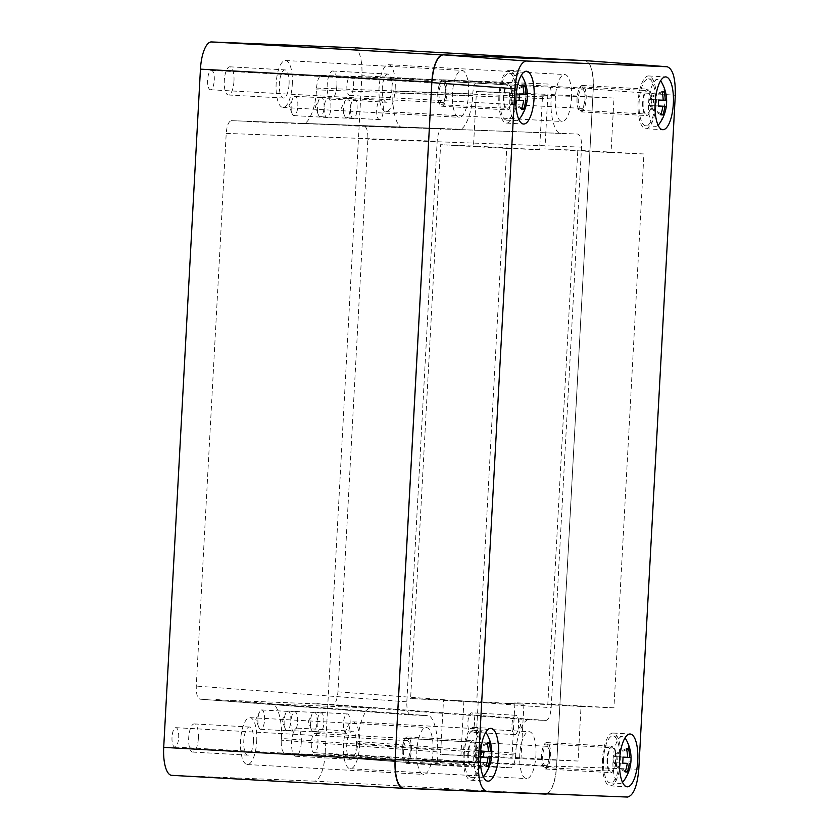 <?xml version="1.0" encoding="UTF-8"?>
<svg xmlns="http://www.w3.org/2000/svg" width="839" height="839" viewBox="0 0 839 839"><rect width="100%" height="100%" fill="white"/><g stroke="black" fill="none" stroke-linecap="round" stroke-linejoin="round"><path stroke-width="0.63" stroke-dasharray="4.2 3.15" d="M468.592 94.167A23.502 8.075 93.2 0 0 461.828 70.371A23.502 8.075 93.2 0 0 452.452 93.507A23.502 8.075 93.2 0 0 459.206 117.303A23.502 8.075 93.2 0 0 468.592 94.167M292.297 84.299A23.502 8.075 93.2 0 0 285.533 60.502A23.502 8.075 93.2 0 0 276.157 83.648A23.502 8.075 93.2 0 0 282.911 107.444A23.502 8.075 93.2 0 0 292.297 84.299M432.997 751.283A23.502 8.075 93.2 0 0 426.243 727.486A23.502 8.075 93.2 0 0 416.857 750.622A23.502 8.075 93.2 0 0 423.622 774.418A23.502 8.075 93.2 0 0 432.997 751.283M256.703 741.414A23.502 8.075 93.2 0 0 249.949 717.618A23.502 8.075 93.2 0 0 240.562 740.753A23.502 8.075 93.2 0 0 247.327 764.549A23.502 8.075 93.2 0 0 256.703 741.414M445.666 93.15A9.69 3.335 93.2 0 0 442.877 83.334A9.69 3.335 93.2 0 0 439.007 92.877A9.69 3.335 93.2 0 0 441.796 102.694A9.69 3.335 93.2 0 0 445.666 93.15M214.27 80.198A9.69 3.335 93.2 0 0 211.491 70.382A9.69 3.335 93.2 0 0 207.621 79.925A9.69 3.335 93.2 0 0 210.4 89.742A9.69 3.335 93.2 0 0 214.27 80.198M549.356 756.096A9.69 3.335 93.2 0 0 546.567 746.291A9.69 3.335 93.2 0 0 542.697 755.834A9.69 3.335 93.2 0 0 545.486 765.64A9.69 3.335 93.2 0 0 549.356 756.096M317.971 743.155A9.69 3.335 93.2 0 0 315.181 733.338A9.69 3.335 93.2 0 0 311.311 742.882A9.69 3.335 93.2 0 0 314.09 752.698A9.69 3.335 93.2 0 0 317.971 743.155M410.061 750.433A9.69 3.335 93.2 0 0 407.282 740.617A9.69 3.335 93.2 0 0 403.402 750.16A9.69 3.335 93.2 0 0 406.191 759.977A9.69 3.335 93.2 0 0 410.061 750.433M178.676 737.481A9.69 3.335 93.2 0 0 175.886 727.665A9.69 3.335 93.2 0 0 172.016 737.208A9.69 3.335 93.2 0 0 174.806 747.025A9.69 3.335 93.2 0 0 178.676 737.481M584.951 98.813A9.69 3.335 93.2 0 0 582.161 88.997A9.69 3.335 93.2 0 0 578.291 98.541A9.69 3.335 93.2 0 0 581.081 108.357A9.69 3.335 93.2 0 0 584.951 98.813M353.565 85.861A9.69 3.335 93.2 0 0 350.775 76.055A9.69 3.335 93.2 0 0 346.906 85.599A9.69 3.335 93.2 0 0 349.695 95.405A9.69 3.335 93.2 0 0 353.565 85.861M571.495 98.352A23.502 8.075 93.2 0 0 564.741 74.566A23.502 8.075 93.2 0 0 555.355 97.702A23.502 8.075 93.2 0 0 562.109 121.498A23.502 8.075 93.2 0 0 571.495 98.352M395.2 88.494A23.502 8.075 93.2 0 0 388.447 64.697A23.502 8.075 93.2 0 0 379.06 87.833A23.502 8.075 93.2 0 0 385.814 111.629A23.502 8.075 93.2 0 0 395.2 88.494M535.911 755.467A23.502 8.075 93.2 0 0 529.147 731.671A23.502 8.075 93.2 0 0 519.771 754.806A23.502 8.075 93.2 0 0 526.525 778.602A23.502 8.075 93.2 0 0 535.911 755.467M359.616 745.598A23.502 8.075 93.2 0 0 352.852 721.802A23.502 8.075 93.2 0 0 343.476 744.938A23.502 8.075 93.2 0 0 350.23 768.734A23.502 8.075 93.2 0 0 359.616 745.598M253.483 741.277A14.106 4.845 93.2 0 0 249.424 727.004A14.106 4.845 93.2 0 0 243.792 740.889A14.106 4.845 93.2 0 0 247.851 755.163A14.106 4.845 93.2 0 0 253.483 741.277M198.382 738.194A14.106 4.845 93.2 0 0 194.333 723.921A14.106 4.845 93.2 0 0 188.702 737.806A14.106 4.845 93.2 0 0 192.76 752.08A14.106 4.845 93.2 0 0 198.382 738.194M391.97 88.357A14.106 4.845 93.2 0 0 387.922 74.084A14.106 4.845 93.2 0 0 382.29 87.969A14.106 4.845 93.2 0 0 386.339 102.243A14.106 4.845 93.2 0 0 391.97 88.357M336.879 85.274A14.106 4.845 93.2 0 0 332.831 71A14.106 4.845 93.2 0 0 327.2 84.886A14.106 4.845 93.2 0 0 331.248 99.159A14.106 4.845 93.2 0 0 336.879 85.274M356.386 745.472A14.106 4.845 93.2 0 0 352.328 731.189A14.106 4.845 93.2 0 0 346.696 745.074A14.106 4.845 93.2 0 0 350.754 759.347A14.106 4.845 93.2 0 0 356.386 745.472M301.295 742.389A14.106 4.845 93.2 0 0 297.237 728.105A14.106 4.845 93.2 0 0 291.605 741.991A14.106 4.845 93.2 0 0 295.664 756.264A14.106 4.845 93.2 0 0 301.295 742.389M289.067 84.173A14.106 4.845 93.2 0 0 285.008 69.889A14.106 4.845 93.2 0 0 279.377 83.774A14.106 4.845 93.2 0 0 283.435 98.058A14.106 4.845 93.2 0 0 289.067 84.173M233.976 81.089A14.106 4.845 93.2 0 0 229.917 66.816A14.106 4.845 93.2 0 0 224.286 80.691A14.106 4.845 93.2 0 0 228.344 94.975A14.106 4.845 93.2 0 0 233.976 81.089M357.11 108.986A9.69 3.335 93.2 0 0 354.32 99.17A9.69 3.335 93.2 0 0 350.45 108.724A9.69 3.335 93.2 0 0 353.24 118.53A9.69 3.335 93.2 0 0 357.11 108.986M324.053 107.14A9.69 3.335 93.2 0 0 321.274 97.324A9.69 3.335 93.2 0 0 319.135 99.212A9.69 3.335 93.2 0 0 317.404 106.868A9.69 3.335 93.2 0 0 318.275 114.565A9.69 3.335 93.2 0 0 320.183 116.684A9.69 3.335 93.2 0 0 324.053 107.14M383.339 110.056A9.69 3.335 93.2 0 0 380.56 100.24A9.69 3.335 93.2 0 0 376.69 109.783A9.69 3.335 93.2 0 0 379.469 119.599A9.69 3.335 93.2 0 0 383.339 110.056M350.293 108.21A9.69 3.335 93.2 0 0 347.503 98.394A9.69 3.335 93.2 0 0 345.364 100.281A9.69 3.335 93.2 0 0 343.633 107.937A9.69 3.335 93.2 0 0 344.504 115.635A9.69 3.335 93.2 0 0 346.413 117.754A9.69 3.335 93.2 0 0 350.293 108.21M330.881 107.927A9.69 3.335 93.2 0 0 328.091 98.111A9.69 3.335 93.2 0 0 324.221 107.654A9.69 3.335 93.2 0 0 327.011 117.47A9.69 3.335 93.2 0 0 330.881 107.927M297.824 106.071A9.69 3.335 93.2 0 0 295.034 96.254A9.69 3.335 93.2 0 0 292.905 98.142A9.69 3.335 93.2 0 0 291.164 105.798A9.69 3.335 93.2 0 0 292.045 113.506A9.69 3.335 93.2 0 0 293.954 115.614A9.69 3.335 93.2 0 0 297.824 106.071M297.646 721.613A9.69 3.335 93.2 0 0 294.856 711.797A9.69 3.335 93.2 0 0 290.986 721.341A9.69 3.335 93.2 0 0 293.776 731.157A9.69 3.335 93.2 0 0 297.646 721.613M264.589 719.768A9.69 3.335 93.2 0 0 261.799 709.951A9.69 3.335 93.2 0 0 259.66 711.839A9.69 3.335 93.2 0 0 257.93 719.495A9.69 3.335 93.2 0 0 258.8 727.193A9.69 3.335 93.2 0 0 260.719 729.311A9.69 3.335 93.2 0 0 264.589 719.768M350.104 723.753A9.69 3.335 93.2 0 0 347.325 713.937A9.69 3.335 93.2 0 0 343.445 723.48A9.69 3.335 93.2 0 0 346.234 733.296A9.69 3.335 93.2 0 0 350.104 723.753M317.048 721.897A9.69 3.335 93.2 0 0 314.268 712.091A9.69 3.335 93.2 0 0 312.129 713.979A9.69 3.335 93.2 0 0 310.399 721.634A9.69 3.335 93.2 0 0 311.269 729.332A9.69 3.335 93.2 0 0 313.178 731.451A9.69 3.335 93.2 0 0 317.048 721.897M323.875 722.683A9.69 3.335 93.2 0 0 321.085 712.867A9.69 3.335 93.2 0 0 317.215 722.41A9.69 3.335 93.2 0 0 320.005 732.227A9.69 3.335 93.2 0 0 323.875 722.683M290.818 720.837A9.69 3.335 93.2 0 0 288.029 711.021A9.69 3.335 93.2 0 0 285.9 712.909A9.69 3.335 93.2 0 0 284.159 720.565A9.69 3.335 93.2 0 0 285.04 728.262A9.69 3.335 93.2 0 0 286.948 730.381A9.69 3.335 93.2 0 0 290.818 720.837M281.317 738.446C282.743 721.634 277.321 702.663 271.448 703.952L427.303 715.615L410.554 714.933L200.018 699.17L427.303 715.615C433.176 714.325 438.598 733.296 437.161 750.108L437.067 751.88L281.212 740.218L281.317 738.446L437.161 750.108M515.754 753.307L357.896 741.561C358.284 724.707 365.731 706.26 371.436 708.011L316.848 703.931L332.8 704.571C335.516 703.869 337.226 699.621 337.939 691.85L367.87 139.148C368.006 131.356 366.758 126.993 364.126 126.06L402.877 127.455C397.004 128.745 391.582 109.773 393.019 92.951L393.113 91.189C393.25 83.397 392.012 79.034 389.38 78.1L321.673 75.342C318.946 76.055 317.236 80.303 316.534 88.074L316.439 89.836C316.051 106.7 308.605 125.147 302.9 123.385L231.354 120.659C228.628 121.372 226.918 125.609 226.215 133.391L196.274 686.082C196.137 693.884 197.385 698.247 200.018 699.17L410.554 714.933C407.922 713.999 406.674 709.637 406.81 701.844L437.171 141.256C437.874 133.485 439.594 129.248 442.31 128.535L459.059 129.216C464.775 130.968 472.221 112.52 472.609 95.667L472.703 93.895C473.406 86.123 475.115 81.886 477.842 81.173L547.552 84.015C550.185 84.938 551.433 89.301 551.286 97.093L551.192 98.866C549.755 115.677 555.177 134.649 561.05 133.37L577.798 134.051C580.431 134.974 581.679 139.337 581.542 147.129L551.181 707.717C550.478 715.489 548.769 719.736 546.042 720.439L529.294 719.768C523.588 718.006 516.142 736.453 515.754 753.307L515.66 755.079C514.947 762.85 513.237 767.087 510.521 767.8L440.811 764.969L284.956 753.296L440.811 764.969C438.178 764.035 436.93 759.673 437.067 751.88M510.521 767.8L352.663 756.054L284.956 753.296C282.324 752.373 281.075 748.01 281.212 740.218M357.896 741.561L357.792 743.333L515.66 755.079M459.08 129.216L302.9 123.385L459.08 129.216M352.663 756.054C355.379 755.341 357.089 751.104 357.792 743.333M321.673 75.342L477.842 81.173L321.662 75.342M231.354 120.659L442.31 128.535L231.344 120.659M316.848 703.931L215.959 699.82M247.295 121.309L348.185 125.41M302.795 123.385L402.982 127.455M402.961 127.759L348.164 125.714M302.774 123.69L247.274 121.613M371.541 708.022L271.354 703.942M271.364 703.638L215.98 699.516M371.551 707.717L316.869 703.627M353.974 47.75A27.614 9.491 -86.8 0 1 361.871 75.709L593.257 88.661L556.519 766.888L325.133 753.936L361.871 75.709M325.133 753.936A27.614 9.491 -86.8 0 1 314.164 781.13L545.549 794.082M171.701 775.33L314.164 781.13M546.325 794.019A27.614 9.491 93.2 0 0 556.519 766.888M442.31 54.871L442.814 54.902A27.614 9.491 93.2 0 0 441.587 55.08M442.814 54.902L579.487 60.377M593.257 88.661A27.614 9.491 93.2 0 0 585.318 60.702A27.614 9.491 93.2 0 0 585.265 60.691M642.643 102.159A13.225 4.541 93.2 0 0 646.439 115.551A13.225 4.541 93.2 0 0 651.725 102.536A13.225 4.541 93.2 0 0 647.918 89.144A13.225 4.541 93.2 0 0 642.643 102.159M577.085 98.499A13.225 4.541 93.2 0 0 580.882 111.881A13.225 4.541 93.2 0 0 586.157 98.866A13.225 4.541 93.2 0 0 582.36 85.484A13.225 4.541 93.2 0 0 577.085 98.499M607.058 759.274A13.225 4.541 93.2 0 0 610.855 772.656A13.225 4.541 93.2 0 0 616.13 759.641A13.225 4.541 93.2 0 0 612.334 746.259A13.225 4.541 93.2 0 0 607.058 759.274M541.491 755.603A13.225 4.541 93.2 0 0 545.298 768.985A13.225 4.541 93.2 0 0 550.573 755.97A13.225 4.541 93.2 0 0 546.776 742.588A13.225 4.541 93.2 0 0 541.491 755.603M467.826 753.611A13.225 4.541 93.2 0 0 471.623 766.993A13.225 4.541 93.2 0 0 476.909 753.978A13.225 4.541 93.2 0 0 473.102 740.596A13.225 4.541 93.2 0 0 467.826 753.611M402.269 749.94A13.225 4.541 93.2 0 0 406.066 763.322A13.225 4.541 93.2 0 0 411.351 750.307A13.225 4.541 93.2 0 0 407.544 736.925A13.225 4.541 93.2 0 0 402.269 749.94M503.41 96.495A13.225 4.541 93.2 0 0 507.217 109.878A13.225 4.541 93.2 0 0 512.493 96.863A13.225 4.541 93.2 0 0 508.696 83.481A13.225 4.541 93.2 0 0 503.41 96.495M437.853 92.825A13.225 4.541 93.2 0 0 441.66 106.217A13.225 4.541 93.2 0 0 446.935 93.202A13.225 4.541 93.2 0 0 443.128 79.81A13.225 4.541 93.2 0 0 437.853 92.825M638.101 101.98A26.439 9.082 93.2 0 0 645.705 128.745A26.439 9.082 93.2 0 0 656.266 102.715A26.439 9.082 93.2 0 0 648.662 75.95A26.439 9.082 93.2 0 0 638.101 101.98M602.517 759.085A26.439 9.082 93.2 0 0 610.121 785.86A26.439 9.082 93.2 0 0 620.671 759.83A26.439 9.082 93.2 0 0 613.068 733.055A26.439 9.082 93.2 0 0 602.517 759.085M463.285 753.422A26.439 9.082 93.2 0 0 470.889 780.197A26.439 9.082 93.2 0 0 481.45 754.167A26.439 9.082 93.2 0 0 473.846 727.392A26.439 9.082 93.2 0 0 463.285 753.422M498.869 96.317A26.439 9.082 93.2 0 0 506.473 123.081A26.439 9.082 93.2 0 0 517.034 97.051A26.439 9.082 93.2 0 0 509.43 70.287A26.439 9.082 93.2 0 0 498.869 96.317M474.549 722.62A9.69 3.335 -86.8 0 1 470.679 732.164A9.69 3.335 -86.8 0 1 467.889 722.348A9.69 3.335 -86.8 0 1 471.759 712.804A9.69 3.335 -86.8 0 1 474.549 722.62M518.617 725.085A9.69 3.335 -86.8 0 1 516.887 732.741A9.69 3.335 -86.8 0 1 514.747 734.628A9.69 3.335 -86.8 0 1 511.958 724.812A9.69 3.335 -86.8 0 1 515.828 715.268A9.69 3.335 -86.8 0 1 517.747 717.387A9.69 3.335 -86.8 0 1 518.617 725.085M443.506 699.873L523.935 704.152L476.72 702.233L506.714 148.388L539.603 149.72L542.56 95.164L613.991 98.069L611.033 152.625L643.922 153.967L613.928 707.822L581.039 706.48L578.081 761.046L520.988 758.718L440.548 754.439L443.506 699.873L410.607 698.53L440.611 144.686L473.5 146.028L476.447 91.461L547.877 94.367L544.931 148.933L577.819 150.265L547.825 704.12L514.926 702.778L511.979 757.344L440.548 754.439M578.081 761.046L511.979 757.344M523.935 704.152L520.988 758.718M585.098 60.597C590.845 62.631 593.561 72.144 593.257 89.154L556.593 766.217C555.051 783.175 551.317 792.425 545.381 793.988M581.039 706.48L514.926 702.778M613.928 707.822L547.825 704.12M643.922 153.967L577.819 150.265M611.033 152.625L544.931 148.933M613.991 98.069L547.877 94.367M542.56 95.164L476.447 91.461M539.603 149.72L473.5 146.028M506.714 148.388L440.611 144.686M476.72 702.233L410.607 698.53M463.883 701.016L460.926 755.582M478.209 701.593L475.252 756.159M639.108 102.022A23.502 8.075 93.2 0 0 645.873 125.819A23.502 8.075 93.2 0 0 655.249 102.673A23.502 8.075 93.2 0 0 648.495 78.887A23.502 8.075 93.2 0 0 639.108 102.022M661.614 82.358A23.502 8.075 -86.8 0 1 664.75 103.207A23.502 8.075 -86.8 0 1 659.297 123.815M658.091 125.189A23.502 8.075 -86.8 0 1 655.406 126.343A23.502 8.075 -86.8 0 1 655.364 126.343A23.502 8.075 -86.8 0 1 648.61 102.547A23.502 8.075 -86.8 0 1 657.944 79.411A23.502 8.075 -86.8 0 1 657.986 79.411A23.502 8.075 -86.8 0 1 660.566 80.869M577.033 98.488A11.756 4.038 93.2 0 0 580.41 110.381A11.756 4.038 93.2 0 0 585.108 98.813A11.756 4.038 93.2 0 0 581.731 86.92A11.756 4.038 93.2 0 0 577.033 98.488M643.146 102.18A11.756 4.038 93.2 0 0 646.523 114.083A11.756 4.038 93.2 0 0 651.221 102.515A11.756 4.038 93.2 0 0 647.834 90.612A11.756 4.038 93.2 0 0 643.146 102.18M650.498 99.516L650.644 96.768L652.721 96.852L652.574 99.6L653.518 99.642L653.193 105.683L652.239 105.651L652.092 108.399L650.015 108.304L650.162 105.557L649.218 105.525L649.543 99.484L663.156 100.229L652.574 99.6M650.162 105.557L658.269 106.018M660.765 114.807L650.015 108.304M661.101 113.831L652.092 108.399M658.269 105.987L652.239 105.651M658.279 105.955L653.193 105.683M666.596 100.344L653.518 99.642M662.244 92.458L652.721 96.852M662.023 91.514L650.644 96.768M658.594 100.019L649.543 99.484M658.258 106.06L649.218 105.525M603.524 759.127A23.502 8.075 93.2 0 0 610.278 782.923A23.502 8.075 93.2 0 0 619.664 759.788A23.502 8.075 93.2 0 0 612.91 735.992A23.502 8.075 93.2 0 0 603.524 759.127M626.03 739.474A23.502 8.075 -86.8 0 1 629.156 760.323A23.502 8.075 -86.8 0 1 623.713 780.931M622.496 782.294A23.502 8.075 -86.8 0 1 619.822 783.458A23.502 8.075 -86.8 0 1 619.78 783.458A23.502 8.075 -86.8 0 1 613.015 759.662A23.502 8.075 -86.8 0 1 622.36 736.516A23.502 8.075 -86.8 0 1 622.402 736.527A23.502 8.075 -86.8 0 1 624.982 737.974M541.449 755.593A11.756 4.038 93.2 0 0 544.826 767.496A11.756 4.038 93.2 0 0 549.514 755.918A11.756 4.038 93.2 0 0 546.137 744.025A11.756 4.038 93.2 0 0 541.449 755.593M607.562 759.295A11.756 4.038 93.2 0 0 610.939 771.188A11.756 4.038 93.2 0 0 615.627 759.62A11.756 4.038 93.2 0 0 612.25 747.727A11.756 4.038 93.2 0 0 607.562 759.295M614.903 756.631L615.05 753.883L617.137 753.967L616.98 756.715L617.924 756.747L617.598 762.798L616.655 762.756L616.508 765.504L614.431 765.42L614.578 762.672L613.634 762.63L613.959 756.589L627.572 757.334M614.578 762.672L622.685 763.123M625.17 771.911L614.431 765.42M625.506 770.947L616.508 765.504M617.598 762.798L616.655 762.756M631.012 757.449L617.924 756.747M616.98 756.715L627.572 757.302M626.649 749.573L617.137 753.967M626.439 748.629L615.05 753.883M622.999 757.124L613.959 756.589M622.674 763.165L613.634 762.63M464.292 753.464A23.502 8.075 93.2 0 0 471.057 777.26A23.502 8.075 93.2 0 0 480.432 754.125A23.502 8.075 93.2 0 0 473.678 730.329A23.502 8.075 93.2 0 0 464.292 753.464M486.798 733.81A23.502 8.075 -86.8 0 1 489.934 754.649A23.502 8.075 -86.8 0 1 484.481 775.267M483.274 776.631A23.502 8.075 -86.8 0 1 480.59 777.795A23.502 8.075 -86.8 0 1 480.548 777.795A23.502 8.075 -86.8 0 1 473.794 753.999A23.502 8.075 -86.8 0 1 483.128 730.853A23.502 8.075 -86.8 0 1 483.17 730.853A23.502 8.075 -86.8 0 1 485.75 732.311M402.217 749.93A11.756 4.038 93.2 0 0 405.594 761.822A11.756 4.038 93.2 0 0 410.292 750.255A11.756 4.038 93.2 0 0 406.915 738.362A11.756 4.038 93.2 0 0 402.217 749.93M468.33 753.632A11.756 4.038 93.2 0 0 471.707 765.525A11.756 4.038 93.2 0 0 476.405 753.957A11.756 4.038 93.2 0 0 473.018 742.064A11.756 4.038 93.2 0 0 468.33 753.632M475.682 750.968L475.828 748.22L477.905 748.304L477.758 751.052L478.702 751.083L478.377 757.124L477.433 757.093L477.276 759.84L475.199 759.756L475.346 757.009L474.402 756.967L474.738 750.926L488.34 751.671M475.346 757.009L483.453 757.46M485.949 766.248L475.199 759.756M486.284 765.283L477.276 759.84M478.377 757.124L477.433 757.093M491.78 751.786L478.702 751.083M477.758 751.052L488.34 751.639M487.428 743.899L477.905 748.304M487.207 742.955L475.828 748.22M483.778 751.461L474.738 750.926M483.453 757.502L474.402 756.967M499.887 96.359A23.502 8.075 93.2 0 0 506.641 120.145A23.502 8.075 93.2 0 0 516.027 97.009A23.502 8.075 93.2 0 0 509.263 73.213A23.502 8.075 93.2 0 0 499.887 96.359M522.393 76.695A23.502 8.075 -86.8 0 1 525.518 97.544A23.502 8.075 -86.8 0 1 520.065 118.152M518.859 119.526A23.502 8.075 -86.8 0 1 516.174 120.68A23.502 8.075 -86.8 0 1 516.132 120.68A23.502 8.075 -86.8 0 1 509.378 96.884A23.502 8.075 -86.8 0 1 518.722 73.748A23.502 8.075 -86.8 0 1 518.764 73.748A23.502 8.075 -86.8 0 1 521.344 75.206M437.811 92.814A11.756 4.038 93.2 0 0 441.188 104.718A11.756 4.038 93.2 0 0 445.876 93.15A11.756 4.038 93.2 0 0 442.499 81.247A11.756 4.038 93.2 0 0 437.811 92.814M503.914 96.516A11.756 4.038 93.2 0 0 507.301 108.42A11.756 4.038 93.2 0 0 511.989 96.852A11.756 4.038 93.2 0 0 508.612 84.949A11.756 4.038 93.2 0 0 503.914 96.516M511.266 93.853L511.412 91.105L513.489 91.189L513.342 93.937L514.286 93.978L513.961 100.019L513.017 99.977L512.87 102.725L510.794 102.641L510.941 99.893L509.997 99.862L510.322 93.811L523.935 94.566L513.342 93.937M510.941 99.893L519.037 100.355M521.533 109.133L510.794 102.641M521.868 108.168L512.87 102.725M513.961 100.019L513.017 99.977M527.374 94.681L514.286 93.978M523.012 86.795L513.489 91.189M522.791 85.851L511.412 91.105M519.362 94.356L510.322 93.811M519.037 100.397L509.997 99.862M546.042 720.439L332.8 704.571M371.436 708.011L529.294 719.768M561.05 133.37L402.877 127.455M364.126 126.06L577.798 134.051M551.286 97.093L393.113 91.189M393.019 92.951L551.192 98.866M389.38 78.1L547.552 84.015M472.609 95.667L316.439 89.836M316.534 88.074L472.703 93.895M406.81 701.844L196.274 686.082M226.215 133.391L437.171 141.256M581.542 147.129L367.87 139.148M337.939 691.85L551.181 707.717M638.783 769.29L556.593 766.217M593.257 89.154L675.29 95.289M285.533 60.502L461.828 70.371M249.949 717.618L426.243 727.486M211.491 70.382L442.877 83.334M315.181 733.338L546.567 746.291M175.886 727.665L407.282 740.617M350.775 76.055L582.161 88.997M388.447 64.697L564.741 74.566M352.852 721.802L529.147 731.671M194.333 723.921L249.424 727.004M332.831 71L387.922 74.084M297.237 728.105L352.328 731.189M229.917 66.816L285.008 69.889M321.274 97.324L354.32 99.17M318.275 114.565L315.265 106.7L319.135 99.212M347.503 98.394L380.56 100.24M344.504 115.635L341.494 107.77L345.364 100.281M295.034 96.254L328.091 98.111M292.045 113.506L289.036 105.63L292.905 98.142M261.799 709.951L294.856 711.797M258.8 727.193L255.801 719.327L259.66 711.839M314.268 712.091L347.325 713.937M311.269 729.332L308.259 721.456L312.129 713.979M288.029 711.021L321.085 712.867M285.04 728.262L282.03 720.397L285.9 712.909M286.948 730.381L320.005 732.227M313.178 731.451L346.234 733.296M260.719 729.311L293.776 731.157M293.954 115.614L327.011 117.47M346.413 117.754L379.469 119.599M320.183 116.684L353.24 118.53M228.344 94.975L283.435 98.058M295.664 756.264L350.754 759.347M331.248 99.159L386.339 102.243M192.76 752.08L247.851 755.163M350.23 768.734L526.525 778.602M385.814 111.629L562.109 121.498M349.695 95.405L581.081 108.357M174.806 747.025L406.191 759.977M314.09 752.698L545.486 765.64M210.4 89.742L441.796 102.694M247.327 764.549L423.622 774.418M282.911 107.444L459.206 117.303M585.318 60.702L579.518 60.377M580.882 111.881L646.439 115.551M545.298 768.985L610.855 772.656M406.066 763.322L471.623 766.993M441.66 106.217L507.217 109.878M645.705 128.745L662.779 129.699M610.121 785.86L627.194 786.814M470.889 780.197L487.962 781.151M506.473 123.081L523.557 124.036M514.747 734.628L470.679 732.164M517.747 717.387L520.757 725.253L516.887 732.741M515.828 715.268L471.759 712.804M509.43 70.287L526.514 71.242M473.846 727.392L490.92 728.346M613.068 733.055L630.152 734.01M648.662 75.95L665.736 76.905M443.128 79.81L508.696 83.481M407.544 736.925L473.102 740.596M546.776 742.588L612.334 746.259M582.36 85.484L647.918 89.144M645.873 125.819L655.364 126.343M580.41 110.381L646.523 114.083M581.731 86.92L647.834 90.612M648.495 78.887L657.986 79.411M610.278 782.923L619.78 783.458M544.826 767.496L610.939 771.188M546.137 744.025L612.25 747.727M612.91 735.992L622.402 736.527M471.057 777.26L480.548 777.795M405.594 761.822L471.707 765.525M406.915 738.362L473.018 742.064M473.678 730.329L483.17 730.853M506.641 120.145L516.132 120.68M441.188 104.718L507.301 108.42M442.499 81.247L508.612 84.949M509.263 73.213L518.764 73.748"/><path stroke-width="1.26" d="M579.487 60.377L353.88 47.75L211.418 41.95L442.31 54.871M353.88 47.75A27.614 9.491 -86.8 0 1 353.932 47.75A27.614 9.491 -86.8 0 1 353.974 47.75L579.518 60.377M402.993 788.272L171.701 775.33A27.614 9.491 -86.8 0 1 171.649 775.33A27.614 9.491 -86.8 0 1 163.71 747.371L395.106 760.323A27.614 9.491 93.2 0 0 403.045 788.282A27.614 9.491 93.2 0 0 403.087 788.282L545.549 794.082A27.614 9.491 93.2 0 0 546.325 794.019M395.106 760.323L431.833 82.086L200.448 69.144L163.71 747.371M200.448 69.144A27.614 9.491 -86.8 0 1 211.418 41.95M441.587 55.08A27.614 9.491 93.2 0 0 431.833 82.086M655.175 102.935A26.439 9.082 93.2 0 0 662.779 129.699A26.439 9.082 93.2 0 0 673.339 103.669A26.439 9.082 93.2 0 0 665.736 76.905A26.439 9.082 93.2 0 0 655.175 102.935M619.591 760.04A26.439 9.082 93.2 0 0 627.194 786.814A26.439 9.082 93.2 0 0 637.755 760.784A26.439 9.082 93.2 0 0 630.152 734.01A26.439 9.082 93.2 0 0 619.591 760.04M480.369 754.376A26.439 9.082 93.2 0 0 487.962 781.151A26.439 9.082 93.2 0 0 498.523 755.121A26.439 9.082 93.2 0 0 490.92 728.346A26.439 9.082 93.2 0 0 480.369 754.376M515.954 97.272A26.439 9.082 93.2 0 0 523.557 124.036A26.439 9.082 93.2 0 0 534.107 98.006A26.439 9.082 93.2 0 0 526.514 71.242A26.439 9.082 93.2 0 0 515.954 97.272M545.381 793.988L403.328 788.199C397.581 786.174 394.865 776.662 395.169 759.652L431.833 82.589C433.375 65.631 437.109 56.37 443.044 54.818L585.328 60.618M585.213 60.607L667.131 66.742C672.868 68.767 675.594 78.289 675.29 95.289L638.783 769.29C637.252 786.248 633.508 795.498 627.572 797.05L403.328 788.199M443.044 54.818L526.126 61.006L667.131 66.742L585.098 60.597M526.126 61.006C520.19 62.558 516.457 71.808 514.915 88.766L431.833 82.589M395.169 759.652L478.419 762.756L514.915 88.766M478.419 762.756C478.115 779.767 480.831 789.289 486.578 791.313M660.566 80.869A23.502 8.075 -86.8 0 1 661.614 82.358A38.195 38.195 0 0 1 659.297 123.815A23.502 8.075 -86.8 0 1 658.091 125.189M658.269 106.018L662.831 106.27A38.07 35.752 92.3 0 1 660.765 114.807A37.755 5.957 -151.8 0 0 661.898 114.901A37.755 5.957 -151.8 0 0 662.841 114.891A38.07 35.752 -87.7 0 0 664.908 106.354L666.271 106.385A37.755 37.524 -84.4 0 0 666.596 100.344L663.156 100.198A38.07 35.752 92.3 0 0 662.023 91.514A37.755 5.621 -22 0 1 663.167 91.514A37.755 5.621 -22 0 1 664.1 91.598L662.244 92.458M665.233 100.313A38.07 35.752 -87.7 0 0 664.1 91.598M662.841 114.891L661.101 113.831M664.908 106.354L658.269 105.987M666.271 106.385L658.279 105.955M663.156 100.229L658.594 100.019A37.755 25.946 -87.2 0 1 658.258 106.06L662.831 106.27M624.982 737.974A23.502 8.075 -86.8 0 1 626.03 739.474A38.195 38.195 0 0 1 623.713 780.931A23.502 8.075 -86.8 0 1 622.496 782.294M622.685 763.123L627.247 763.385L622.674 763.165A37.755 25.946 -87.2 0 0 622.999 757.124L627.572 757.334A38.07 35.752 92.3 0 0 626.439 748.629A37.755 5.621 -22 0 1 627.582 748.619A37.755 5.621 -22 0 1 628.516 748.713L626.649 749.573M627.247 763.385A38.07 35.752 92.3 0 1 625.17 771.911A37.755 5.957 -151.8 0 0 626.314 772.016A37.755 5.957 -151.8 0 0 627.257 771.995A38.07 35.752 -87.7 0 0 629.323 763.469L630.687 763.5A37.755 37.524 -84.4 0 0 631.012 757.449L629.649 757.418A38.07 35.752 -87.7 0 0 628.516 748.713M627.257 771.995L625.506 770.947M629.323 763.469L630.687 763.5M627.572 757.302L629.649 757.418M485.75 732.311A23.502 8.075 -86.8 0 1 486.798 733.81A38.195 38.195 0 0 1 484.481 775.267A23.502 8.075 -86.8 0 1 483.274 776.631M483.453 757.46L488.015 757.711L483.453 757.502A37.755 25.946 -87.2 0 0 483.778 751.461L488.34 751.671A38.07 35.752 92.3 0 0 487.207 742.955A37.755 5.621 -22 0 1 488.35 742.955A37.755 5.621 -22 0 1 489.284 743.05L487.428 743.899M488.015 757.711A38.07 35.752 92.3 0 1 485.949 766.248A37.755 5.957 -151.8 0 0 487.081 766.353A37.755 5.957 -151.8 0 0 488.025 766.332A38.07 35.752 -87.7 0 0 490.091 757.795L491.455 757.827A37.755 37.524 -84.4 0 0 491.78 751.786L490.427 751.754A38.07 35.752 -87.7 0 0 489.284 743.05M488.025 766.332L486.284 765.283M490.091 757.795L491.455 757.827M488.34 751.639L490.427 751.754M521.344 75.206A23.502 8.075 -86.8 0 1 522.393 76.695A38.195 38.195 0 0 1 520.065 118.152A23.502 8.075 -86.8 0 1 518.859 119.526M519.037 100.355L523.609 100.607A38.07 35.752 92.3 0 1 521.533 109.133A37.755 5.957 -151.8 0 0 522.676 109.238A37.755 5.957 -151.8 0 0 523.609 109.217A38.07 35.752 -87.7 0 0 525.686 100.69L527.049 100.722A37.755 37.524 -84.4 0 0 527.374 94.681L523.935 94.534A38.07 35.752 92.3 0 0 522.791 85.851A37.755 5.621 -22 0 1 523.945 85.84A37.755 5.621 -22 0 1 524.878 85.935L523.012 86.795M526.011 94.65A38.07 35.752 -87.7 0 0 524.878 85.935M523.609 109.217L521.868 108.168M525.686 100.69L527.049 100.722M523.935 94.566L519.362 94.356A37.755 25.946 -87.2 0 1 519.037 100.397L523.609 100.607M403.045 788.282L171.649 775.33"/></g></svg>
